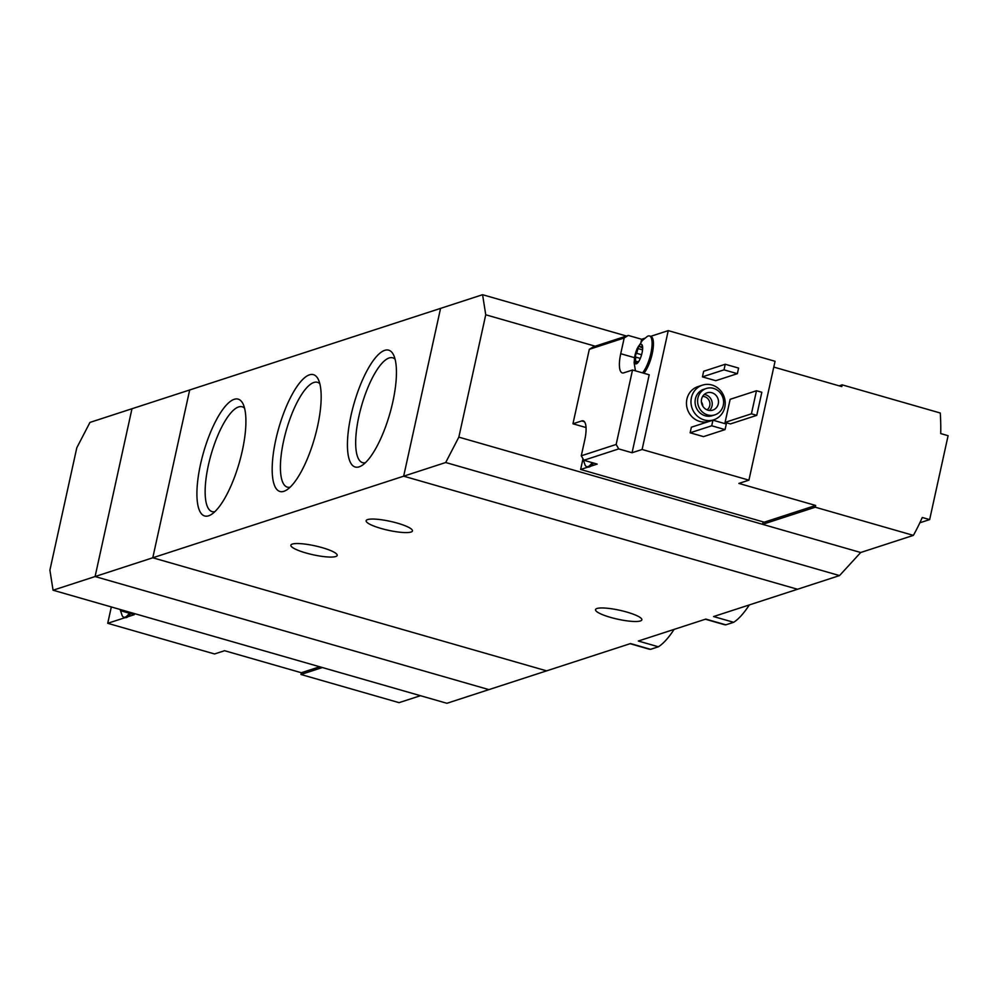 <?xml version="1.0" encoding="UTF-8"?>
<svg xmlns="http://www.w3.org/2000/svg" width="998" height="998" viewBox="0 0 998 998"><rect width="100%" height="100%" fill="white"/><g stroke="black" fill="none" stroke-linecap="round" stroke-linejoin="round"><path stroke-width="1.5" d="M630.112 643.698L648.575 648.999A88.273 27.008 -74 0 0 650.596 649.324L658.393 646.791L638.333 641.028L705.811 619.084L725.858 624.835L733.655 622.303L713.595 616.552L797.514 589.257L403.666 476.183L440.567 308.382L482.583 294.709L485.739 314.782L595.207 346.206M658.393 646.791A88.273 27.008 -74 0 0 674.087 629.401M650.596 649.324L630.536 643.56L546.63 670.856L152.781 557.782L403.666 476.183L440.567 308.382L131.973 408.743L95.084 576.545L488.92 689.618L446.904 703.291L53.056 590.217L49.9 570.145L76.796 447.79L89.957 422.416L131.973 408.743L95.084 576.545L53.056 590.217M733.655 622.303A88.273 27.008 -74 0 0 749.348 604.913M705.386 619.222L723.849 624.523A88.273 27.008 -74 0 0 725.858 624.835M234.218 399.312A60.778 18.6 -74 0 0 199.762 467.937A60.778 18.6 -74 0 0 211.277 514.531A60.778 18.6 -74 0 0 239.283 462.698A60.778 18.6 -74 0 0 243.038 403.891A60.778 18.6 -74 0 0 234.218 399.312M309.48 374.836A60.778 18.6 -74 0 0 275.024 443.461A60.778 18.6 -74 0 0 286.538 490.043A60.778 18.6 -74 0 0 314.545 438.209A60.778 18.6 -74 0 0 318.3 379.415A60.778 18.6 -74 0 0 309.48 374.836M384.741 350.348A60.778 18.6 -74 0 0 350.286 418.973A60.778 18.6 -74 0 0 361.8 465.567A60.778 18.6 -74 0 0 389.819 413.733A60.778 18.6 -74 0 0 393.561 354.926A60.778 18.6 -74 0 0 384.741 350.348M152.781 557.782L189.682 389.981L152.781 557.782L95.084 576.545L488.92 689.618L546.63 670.856L152.781 557.782M397.441 523.164A23.715 4.566 12.4 0 1 412.448 530.911A23.715 4.566 12.4 0 1 388.309 530.287A23.715 4.566 12.4 0 1 366.141 520.731A23.715 4.566 12.4 0 1 397.441 523.164M322.179 547.653A23.715 4.566 12.4 0 1 337.187 555.399A23.715 4.566 12.4 0 1 313.048 554.763A23.715 4.566 12.4 0 1 290.867 545.207A23.715 4.566 12.4 0 1 322.179 547.653M626.844 612.073A23.715 4.566 12.4 0 1 641.851 619.82A23.715 4.566 12.4 0 1 617.712 619.197A23.715 4.566 12.4 0 1 595.532 609.641A23.715 4.566 12.4 0 1 626.844 612.073M395.096 359.255A54.528 16.692 -74 0 0 392.701 357.82A54.528 16.692 -74 0 0 389.145 357.97A54.528 16.692 -74 0 0 360.166 410.989A54.528 16.692 -74 0 0 362.598 462.66A54.528 16.692 -74 0 0 365.393 462.71M319.834 383.743A54.528 16.692 -74 0 0 317.439 382.309A54.528 16.692 -74 0 0 313.883 382.459A54.528 16.692 -74 0 0 284.904 435.465A54.528 16.692 -74 0 0 287.337 487.136A54.528 16.692 -74 0 0 290.131 487.186M244.572 408.219A54.528 16.692 -74 0 0 242.165 406.785A54.528 16.692 -74 0 0 238.609 406.935A54.528 16.692 -74 0 0 209.63 459.953A54.528 16.692 -74 0 0 212.075 511.612A54.528 16.692 -74 0 0 214.869 511.675M640.13 346.431L638.633 346.156L641.29 347.429L642.138 345.009A10.217 3.131 -74 0 0 640.679 344.273A10.217 3.131 -74 0 0 638.633 346.156A10.217 3.131 -74 0 0 635.015 355.201A10.217 3.131 -74 0 0 634.903 363.11A10.217 3.131 -74 0 0 637.859 362.686A10.217 3.131 -74 0 0 638.421 361.962A10.217 3.131 -74 0 0 642.038 352.918A10.217 3.131 -74 0 0 642.537 346.381A10.217 3.131 -74 0 0 642.138 345.009L642.425 345.994M641.577 354.727L636.687 353.317L638.633 346.156M636.687 353.317L635.015 355.201L635.838 357.134L635.115 363.26M638.346 362.099L634.903 363.11M628.303 335.44L593.423 346.78L589.319 349.325L624.187 337.985L628.303 335.44L641.652 339.27L641.053 341.99M589.319 349.325L572.952 423.788L586.038 427.543M624.187 337.985L620.731 353.716A22.617 6.924 106 0 0 622.265 372.915A22.617 6.924 106 0 0 623.75 372.853L632.52 369.996L616.153 444.459L581.285 455.799L584.741 440.068A22.617 6.924 106 0 0 583.206 420.869A22.617 6.924 106 0 0 581.734 420.931L572.952 423.788M581.285 455.799L583.855 460.253L618.723 448.913L616.153 444.459M582.982 458.818L580.649 469.472L764.231 522.191L815.665 505.462L738.882 483.419L748.924 480.15L775.059 361.288L668.248 330.625L650.758 336.314A20.422 6.25 106 0 1 650.833 336.338A20.422 6.25 106 0 1 652.592 351.92A20.422 6.25 106 0 1 643.86 373.252M773.787 367.077L841.788 386.6L842.175 384.854L940.278 413.01A218.861 204.054 72 0 1 940.715 433.581L948.1 435.702L929.649 519.596L919.844 522.79M644.696 338.285L641.652 339.27M580.649 469.472L588.109 467.052A20.422 6.25 106 0 1 588.009 467.027L586.674 466.64A20.422 6.25 -74 0 0 592.213 462.66M618.723 448.913L632.071 452.743L642.113 449.487L748.924 480.15M583.855 460.253L597.203 464.095L590.741 466.191A20.422 6.25 106 0 0 593.548 463.047M839.53 575.584L445.694 462.511L403.666 476.183L797.514 589.257L839.53 575.584L860.7 552.505L913.382 535.377A218.861 204.054 72 0 0 922.264 517.488L929.649 519.596M713.732 419.821L709.216 421.293A18.238 17.003 -108 0 1 687.41 409.205A18.238 17.003 -108 0 1 697.939 386.613L702.455 385.141A18.238 17.003 -108 0 1 711.936 385.003A18.238 17.003 -108 0 1 725.197 402.244A18.238 17.003 -108 0 1 713.732 419.821A18.238 17.003 -108 0 1 691.926 407.745A18.238 17.003 -108 0 1 702.455 385.141M703.49 436.625L690.142 432.795L691.365 427.206L712.946 420.183L726.295 424.025L725.059 429.614L703.49 436.625M715.791 380.7L702.43 376.87L703.665 371.268L725.234 364.258L738.595 368.087L737.36 373.676L715.791 380.7M730.411 423.925L725.072 422.391L730.149 399.312L756.484 390.742L761.823 392.276L756.758 415.355L730.411 423.925M668.248 330.625L642.113 449.487M860.7 552.505L762.584 524.337L815.279 507.209L913.382 535.377M842.175 384.854L839.143 385.839M763.133 521.867L762.584 524.337L458.843 437.136L445.694 462.511M815.279 507.209L815.665 505.462M626.495 336.027L482.583 294.709M458.843 437.136L485.739 314.782M713.52 388.384A13.86 12.924 -108 0 1 723.6 401.483A13.86 12.924 -108 0 1 714.892 414.844A13.86 12.924 -108 0 1 698.313 405.662A13.86 12.924 -108 0 1 706.31 388.484A13.86 12.924 -108 0 1 713.52 388.384M711.861 392.738A9.119 8.508 -108 0 1 712.759 410.141A9.119 8.508 -108 0 1 701.844 404.103A9.119 8.508 -108 0 1 711.861 392.738M714.892 414.844L712.385 415.667A13.86 12.924 -108 0 1 695.806 406.485A13.86 12.924 -108 0 1 703.802 389.295L706.31 388.484M704.201 394.497A9.119 8.508 -108 0 1 709.403 410.49M702.642 396.418A7.348 6.849 -108 0 1 707.008 409.854M701.407 401.92A7.348 6.849 -108 0 1 702.779 406.136M725.059 429.614L711.711 425.784L690.142 432.795M711.711 425.784L712.946 420.183M737.36 373.676L724.012 369.846L702.43 376.87M724.012 369.846L725.234 364.258M756.758 415.355L751.419 413.821L725.072 422.391M751.419 413.821L756.484 390.742M632.52 369.996L649.211 374.786L632.071 452.743M588.109 467.052A20.422 6.25 -74 0 0 590.741 466.191M582.969 458.731L585.065 465.08A20.422 6.25 -74 0 0 586.674 466.64M642.525 372.865A20.422 6.25 -74 0 0 651.245 351.533A20.422 6.25 -74 0 0 649.498 335.952A20.422 6.25 -74 0 0 648.164 336.014A20.422 6.25 -74 0 0 647.303 336.426L642.35 340.493L636.998 348.901L634.092 362.349L635.439 370.832M120.209 609.504L120.97 610.813L134.318 614.656L127.869 616.752A20.422 6.25 106 0 0 130.663 613.608M122.766 610.227L120.97 610.813M319.709 666.776L301.346 672.739L224.575 650.708L214.545 653.964L107.722 623.301L125.224 617.612A20.422 6.25 106 0 1 125.137 617.587L123.802 617.201A20.422 6.25 -74 0 0 125.137 617.151A20.422 6.25 -74 0 0 129.328 613.221M420.457 695.706L399.063 702.654L300.959 674.486L322.354 667.537M107.722 623.301L111.327 606.946M301.346 672.739L300.959 674.486M125.224 617.612A20.422 6.25 -74 0 0 126.472 617.525A20.422 6.25 -74 0 0 127.869 616.752M120.122 609.479L122.18 615.641A20.422 6.25 -74 0 0 123.802 617.201M581.734 420.931L584.416 421.705M620.731 353.716L634.491 357.658M642.537 349.874L638.52 348.714M640.304 358.407L635.838 357.134M637.959 361.775L635.788 361.151M650.833 336.338L649.498 335.952M642.637 347.815L641.29 347.429"/></g></svg>
